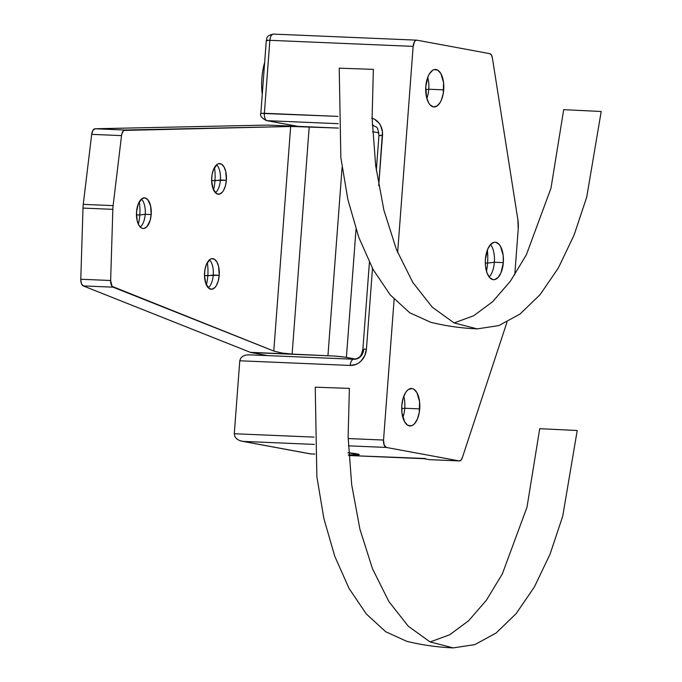 <?xml version="1.0" encoding="UTF-8"?>
<svg xmlns="http://www.w3.org/2000/svg" width="682" height="682" viewBox="0 0 682 682"><rect width="100%" height="100%" fill="white"/><g stroke="black" fill="none" stroke-linecap="round" stroke-linejoin="round"><path stroke-width="1.02" d="M487.57 263.107A35.796 17.246 -87.6 0 1 486.488 271.283A35.796 17.246 92.4 0 0 487.57 263.107L494.356 262.238A18.755 9.037 -87.6 0 1 489.71 276.44A18.755 9.037 -87.6 0 1 489.199 277.037A18.755 9.037 92.4 0 0 494.356 262.238L503.316 262.613A18.755 9.037 -87.6 0 1 493.572 279.688A18.755 9.037 -87.6 0 1 485.413 259.305L485.311 262.979L487.57 263.107A35.796 17.246 92.4 0 0 487.383 250.004A35.796 17.246 -87.6 0 1 487.57 263.107L485.311 263.013L485.558 266.568L487.042 272.988L489.642 277.565L492.958 279.62L494.731 279.586L498.167 277.395L501.031 272.706L503.316 262.613L503.171 255.341L500.503 246.355L499.088 244.344L495.771 242.289L493.998 242.323L490.563 244.514L487.698 249.211L485.413 259.305A18.755 9.037 -87.6 0 1 495.158 242.221A18.755 9.037 -87.6 0 1 503.316 262.613L494.356 262.238A18.755 9.037 92.4 0 0 490.571 244.497A18.755 9.037 -87.6 0 1 491.031 245.136A18.755 9.037 -87.6 0 1 494.356 262.238L487.57 263.107M404.784 408.254A18.755 9.037 -87.6 0 1 402.857 417.452A18.755 9.037 92.4 0 0 404.784 408.254L419.711 408.885A18.755 9.037 -87.6 0 1 409.967 425.969A18.755 9.037 -87.6 0 1 401.809 405.577L401.954 412.84L404.622 421.834L407.64 425.218L411.135 425.858L412.891 425.108L414.571 423.667L417.427 418.978L419.268 412.491L419.566 401.613L416.898 392.627L413.889 389.243L412.167 388.561L408.629 389.354L406.958 390.786L405.423 392.858L403.028 398.561L401.809 405.577A18.755 9.037 -87.6 0 1 411.553 388.493A18.755 9.037 -87.6 0 1 419.711 408.885L404.784 408.254A18.755 9.037 92.4 0 0 403.744 396.378A18.755 9.037 -87.6 0 1 404.784 408.254L401.698 408.654L404.784 408.254M348.425 454.911L358.4 454.92L359.124 454.493L356.712 453.845A20.801 1.236 4.3 0 1 359.243 454.638A20.801 1.236 4.3 0 1 348.877 454.937M428.773 89.231A18.755 9.037 -87.6 0 1 426.838 98.43A18.755 9.037 92.4 0 0 428.773 89.231L443.701 89.862A18.755 9.037 -87.6 0 1 433.957 106.946A18.755 9.037 -87.6 0 1 425.798 86.554L426.523 97.202L428.611 102.811L430.027 104.823L433.343 106.878L436.881 106.085L440.086 102.581L441.416 99.956L443.257 93.477L443.556 82.599L440.887 73.605L437.87 70.22L434.383 69.581L432.618 70.331L429.413 73.844L428.083 76.461L425.798 86.554A18.755 9.037 -87.6 0 1 435.542 69.47A18.755 9.037 -87.6 0 1 443.701 89.862L428.773 89.231A18.755 9.037 92.4 0 0 427.733 77.356A18.755 9.037 -87.6 0 1 428.773 89.231L425.687 89.632L428.773 89.231M489.761 53.648L416.907 40.178L489.761 53.648L491.398 54.978L492.387 57.936L517.877 219.655L492.387 57.936A6.82 3.282 -87.6 0 0 489.761 53.648M297.582 126.349L266.389 120.586C261.538 117.935 259.68 115.531 260.831 113.365L266.312 40.4L267.148 40.664C265.52 40.306 266.423 40.195 269.859 40.315L264.377 113.28L260.831 113.365L337.999 116.392L264.377 113.28A6.82 3.282 92.4 0 0 267.114 120.671L297.949 126.366L267.114 120.671L338.229 123.672L267.114 120.671A6.82 5.959 100.5 0 1 266.389 120.586A6.82 5.959 -79.5 0 0 267.114 120.671A6.82 3.282 -87.6 0 1 264.377 113.28L269.859 40.315L413.147 46.367L397.64 252.545L413.147 46.367L414.46 41.738L415.628 40.468L416.907 40.178A6.82 3.282 -87.6 0 0 416.685 40.153A6.82 3.282 -87.6 0 0 413.147 46.367L269.859 40.315C270.362 36.223 271.615 34.16 273.627 34.126A6.82 3.282 92.4 0 0 273.405 34.1A6.82 3.282 92.4 0 0 269.859 40.315L266.312 40.4C267.233 38.797 265.324 35.728 273.405 34.1L273.627 34.126M372.329 125.215L373.642 125.462L372.329 125.215M378.885 132.811L377.871 132.666A20.801 1.236 4.3 0 1 378.885 132.811M239.774 360.778L350.224 365.441L356.03 364.393L358.732 362.935L361.153 360.914L364.802 355.552L366.422 349.107L372.491 268.401L366.422 349.107L362.884 349.193L366.422 349.107A17.05 14.902 -79.5 0 1 350.224 365.441A6.82 3.282 -87.6 0 1 353.762 359.235A6.82 3.282 92.4 0 0 350.224 365.441L239.774 360.778L240.669 358.246L239.774 360.778L234.284 433.743L239.774 360.778M379.789 135.641L382.5 135.292L378.715 185.666L382.466 131.967L380.692 125.761L379.03 123.11L374.469 119.222L371.741 118.139M394.128 299.262L383.54 440.052L348.161 438.552L383.54 440.052L394.128 299.262M314.061 437.111L234.284 433.743L234.796 436.403L236.628 438.79L239.51 440.546L243.005 441.382L314.317 444.4L243.005 441.382L239.51 440.546L236.628 438.79L234.796 436.403L234.284 433.743L314.061 437.111M517.877 219.655A20.46 9.855 -87.6 0 1 518.226 228.947L514.774 274.795L518.226 228.947L517.877 219.655M424.417 458.73A6.82 3.282 -87.6 0 1 424.195 458.705L429.285 459.642L459.139 460.904L386.285 447.435L348.408 445.84L386.285 447.435L459.139 460.904A6.82 3.282 -87.6 0 0 459.361 460.93A6.82 3.282 -87.6 0 0 462.336 457.69L506.999 322.151L462.336 457.69L460.93 460.205L459.139 460.904L429.285 459.642L424.195 458.705L348.92 455.525L424.306 458.722M241.215 441.092L310.029 453.828A6.82 5.959 -79.5 0 0 310.762 453.914L314.837 454.101L310.762 453.914L243.005 441.382L310.762 453.914A6.82 3.282 92.4 0 0 310.983 453.939A6.82 3.282 92.4 0 0 311.205 453.931M348.749 452.763A20.801 1.236 4.3 0 1 356.712 453.845L348.127 452.703M348.92 455.525L425.329 458.5M386.285 447.435L384.137 445.022L383.54 440.052A6.82 3.282 -87.6 0 0 386.285 447.435M369.405 262.425L362.884 349.193L363.711 349.457A10.23 8.943 100.5 0 1 353.992 359.261A6.82 3.282 92.4 0 0 353.745 359.226A6.82 3.282 -87.6 0 1 353.992 359.261M372.781 125.224A10.23 8.943 100.5 0 0 372.329 125.147A10.23 8.943 100.5 0 1 372.687 125.207C377.265 128.046 377.41 125.3 378.953 135.386L382.5 135.292A17.05 14.902 -79.5 0 0 372.116 118.25M314.837 454.084L310.983 453.939M245.938 355.032L249.51 354.845L245.938 355.032L242.835 356.226L240.669 358.246M249.51 354.845L353.762 359.235C361.494 358.084 361.451 354.128 362.884 349.193M429.285 459.642A6.82 3.282 92.4 0 0 429.515 459.668A6.82 3.282 92.4 0 0 429.737 459.668M139.29 201.787A28.976 13.964 -87.6 0 1 139.784 214.992L136.451 214.856L139.784 214.992A28.976 13.964 92.4 0 0 139.29 201.787M141.464 199.042A15.345 7.391 -87.6 0 1 142.487 200.303A15.345 7.391 -87.6 0 1 145.215 214.293L139.784 214.992L145.215 214.293A15.345 7.391 92.4 0 0 141.464 199.042M136.536 211.838A15.345 7.391 -87.6 0 1 144.507 197.865A15.345 7.391 -87.6 0 1 151.182 214.549L145.215 214.293L151.182 214.549L150.586 205.836L147.721 199.596L145.01 197.916L142.12 198.564L138.412 203.577L136.536 211.838L137.133 220.55L138.838 225.137L141.302 227.907L142.709 228.461L144.158 228.436L146.971 226.646L150.185 220.286L151.182 214.549A15.345 7.391 -87.6 0 1 143.211 228.521A15.345 7.391 -87.6 0 1 136.536 211.838M207.319 262.536A28.976 13.964 -87.6 0 1 207.822 275.741L204.489 275.605L205.904 283.789L209.34 288.657L212.196 289.185L215.009 287.395L216.262 285.698L218.223 281.035L219.22 275.298L213.253 275.042L207.822 275.741A28.976 13.964 92.4 0 0 207.319 262.536M209.502 259.799A15.345 7.391 -87.6 0 1 210.525 261.061A15.345 7.391 -87.6 0 1 213.253 275.042A15.345 7.391 92.4 0 0 209.502 259.799M204.574 272.587A15.345 7.391 -87.6 0 1 212.545 258.614A15.345 7.391 -87.6 0 1 219.22 275.298L218.624 266.585L216.919 261.999L214.446 259.228L211.59 258.7L210.15 259.313L206.441 264.335L204.932 269.637L204.489 275.596L219.22 275.298A15.345 7.391 -87.6 0 1 211.25 289.27A15.345 7.391 -87.6 0 1 204.574 272.587M214.463 167.508A28.976 13.964 -87.6 0 1 214.966 180.713L211.633 180.577L213.048 188.761L216.484 193.628L219.34 194.157L222.153 192.367L223.406 190.67L225.367 186.007L226.364 180.27L220.397 180.014L214.966 180.713A28.976 13.964 92.4 0 0 214.463 167.508M216.646 164.771A15.345 7.391 -87.6 0 1 217.669 166.033A15.345 7.391 -87.6 0 1 220.397 180.014A15.345 7.391 92.4 0 0 216.646 164.771M211.718 177.559A15.345 7.391 -87.6 0 1 219.689 163.586A15.345 7.391 -87.6 0 1 226.364 180.27L225.768 171.557L224.063 166.971L221.599 164.2L218.734 163.671L217.302 164.285L213.585 169.306L212.085 174.609L211.633 180.568L226.364 180.27A15.345 7.391 -87.6 0 1 218.393 194.242A15.345 7.391 -87.6 0 1 211.718 177.559M378.885 132.854L372.628 131.694L378.885 132.854M83.264 204.361A20.46 9.855 92.4 0 0 82.991 208.087L112.837 209.348A20.46 9.855 -87.6 0 1 113.118 205.623L83.264 204.361L91.686 134.354L121.532 135.616A6.82 3.282 -87.6 0 1 124.917 130.023L95.062 128.762L267.421 125.087L338.425 128.08L292.186 126.468L124.917 130.023L95.062 128.762A6.82 3.282 92.4 0 0 91.686 134.354L121.532 135.616L113.118 205.623L83.264 204.361A20.46 9.855 92.4 0 0 82.991 208.087L112.837 209.348L110.637 280.507L80.791 279.245L82.991 208.087L80.791 279.245A6.82 3.282 92.4 0 0 83.247 285.911L113.101 287.173A6.82 3.282 -87.6 0 1 110.637 280.507L80.791 279.245L81.405 283.576L83.247 285.911L113.101 287.173L273.78 351.051L281.802 353.003L292.126 354.103L250.337 352.338L83.247 285.911L250.337 352.338A13.64 6.573 92.4 0 0 250.976 352.526L333.754 356.021L250.337 352.338A13.64 6.573 92.4 0 0 250.976 352.526L333.754 356.021L344.12 357.036L355.484 359.073L346.396 357.394L356.021 229.323L346.396 357.394A13.64 0.81 4.3 0 0 333.754 356.021L292.126 354.103L309.21 126.852L292.126 354.103L281.802 353.003L273.78 351.051L112.07 286.355L110.637 280.507L112.837 209.348A20.46 9.855 -87.6 0 1 113.118 205.623L121.532 135.616L121.993 133.416L123.792 130.441L290.66 126.485L273.78 351.051L290.66 126.485L309.21 126.852L267.421 125.087L95.062 128.762L92.931 130.364L91.686 134.354L83.264 204.361M267.557 355.586L250.976 352.526L267.557 355.586M342.091 167.499L327.948 355.62L342.091 167.499M215.461 192.81A15.345 7.391 92.4 0 0 220.397 180.014A15.345 7.391 -87.6 0 1 216.586 191.642A15.345 7.391 -87.6 0 1 215.461 192.81M213.526 189.894A28.976 13.964 92.4 0 0 214.966 180.713A28.976 13.964 -87.6 0 1 213.526 189.894M208.317 287.838A15.345 7.391 92.4 0 0 213.253 275.042A15.345 7.391 -87.6 0 1 209.442 286.67A15.345 7.391 -87.6 0 1 208.317 287.838M206.373 284.923A28.976 13.964 92.4 0 0 207.822 275.741A28.976 13.964 -87.6 0 1 206.373 284.923M140.279 227.089A15.345 7.391 92.4 0 0 145.215 214.293A15.345 7.391 -87.6 0 1 141.404 225.913A15.345 7.391 -87.6 0 1 140.279 227.089M138.344 224.173A28.976 13.964 92.4 0 0 139.784 214.992A28.976 13.964 -87.6 0 1 138.344 224.173M453.223 647.9C437.529 647.235 422.039 645.044 406.77 641.319L385.748 631.771L366.268 613.928L349.056 588.438L334.751 556.248L323.89 518.567L316.866 476.778L315.237 387.188L349.38 388.39L348.127 437.162L351.69 484.766L359.925 529.223L372.474 568.677L388.834 601.473L408.296 626.229L430.069 641.924L453.223 647.9L474.851 644.609L496.078 633.049L516.146 613.621L534.356 587.014L550.067 554.151L562.727 516.206L577.219 430.513L539.718 428.688L526.981 507.263L502.327 573.929L486.394 600.211L468.687 620.697L449.736 634.746L430.112 641.95M262.255 94.372A40.911 19.71 -87.6 0 1 261.897 78.123A40.911 19.71 92.4 0 0 262.255 94.372M477.212 328.877C461.509 328.213 446.028 326.022 430.76 322.305L409.729 312.757L390.249 294.905L373.037 269.416L358.741 237.234L347.88 199.545L340.855 157.755L339.227 68.166L373.361 69.368L372.108 118.139L375.68 165.743L383.906 210.209L396.464 249.655L412.815 282.45L432.286 307.207L454.059 322.91L477.212 328.877L498.84 325.587L520.068 314.027L540.135 294.598L558.345 267.992L574.056 235.137L586.708 197.183L601.209 111.49L563.699 109.666L550.971 188.241L526.308 254.906L510.383 281.197L492.677 301.674L473.726 315.723L454.101 322.927M264.659 62.446A40.911 19.71 92.4 0 0 261.897 78.123M348.758 452.788A20.46 1.219 4.3 0 1 358.903 454.613A20.46 1.219 4.3 0 1 348.877 454.911M348.263 454.885L358.817 454.715L347.965 452.703M273.405 34.1L416.685 40.153M376.311 170.517L378.953 135.386M459.361 460.93L429.515 459.668M267.625 125.087L338.425 128.08"/></g></svg>
